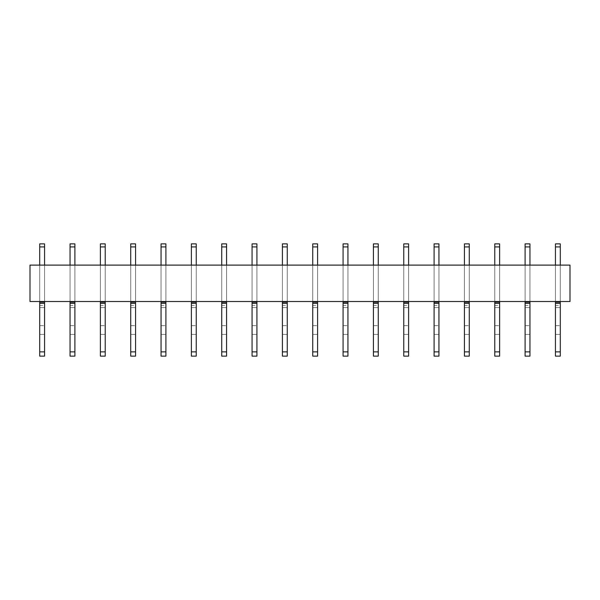 <?xml version="1.0" encoding="UTF-8"?>
<svg xmlns="http://www.w3.org/2000/svg" width="600" height="600" viewBox="0 0 600 600"><rect width="100%" height="100%" fill="white"/><g stroke="black" fill="none" stroke-linecap="round" stroke-linejoin="round"><path stroke-width="0.45" stroke-dasharray="3 2.25" d="M30 301.515L570 301.515L570 265.11L30 265.11L30 301.515M44.565 265.11L44.565 301.515L39.705 301.515L39.705 265.11L39.705 301.515L44.565 301.515L44.565 243.877L44.565 246.907L44.565 243.877L39.705 243.877L39.705 301.515L39.705 243.877L39.705 301.515L44.565 301.515L44.565 265.11L39.705 265.11L39.705 301.515L44.565 301.515L44.565 265.11L39.705 265.11L39.705 301.515L44.565 301.515L44.565 265.11L39.705 265.11L44.565 265.11L44.565 356.123L44.565 334.403L44.565 356.123L39.705 356.123L39.705 351.877L39.705 356.123L44.565 356.123L39.705 356.123L39.705 351.877L44.565 351.877L39.705 351.877L39.705 334.403L39.705 351.877L44.565 351.877M74.903 265.11L74.903 301.515L70.043 301.515L70.043 265.11L70.043 301.515L74.903 301.515L74.903 243.877L74.903 246.907L74.903 243.877L70.043 243.877L70.043 301.515L70.043 243.877L70.043 301.515L74.903 301.515L74.903 265.11L70.043 265.11L70.043 301.515L74.903 301.515L74.903 265.11L70.043 265.11L70.043 301.515L74.903 301.515L74.903 265.11L70.043 265.11L74.903 265.11L74.903 356.123L74.903 334.403L74.903 356.123L70.043 356.123L70.043 351.877L70.043 356.123L74.903 356.123L70.043 356.123L70.043 351.877L74.903 351.877L70.043 351.877L70.043 334.403L70.043 351.877L74.903 351.877M105.233 265.11L105.233 301.515L100.38 301.515L100.38 265.11L100.38 301.515L105.233 301.515L105.233 243.877L105.233 246.907L105.233 243.877L100.38 243.877L100.38 301.515L100.38 243.877L100.38 301.515L105.233 301.515L105.233 265.11L100.38 265.11L100.38 301.515L105.233 301.515L105.233 265.11L100.38 265.11L100.38 301.515L105.233 301.515L105.233 265.11L100.38 265.11L105.233 265.11L105.233 356.123L105.233 334.403L105.233 356.123L100.38 356.123L100.38 351.877L100.38 356.123L105.233 356.123L100.38 356.123L100.38 351.877L105.233 351.877L100.38 351.877L100.38 334.403L100.38 351.877L105.233 351.877M135.57 265.11L135.57 301.515L130.718 301.515L130.718 265.11L130.718 301.515L135.57 301.515L135.57 243.877L135.57 246.907L135.57 243.877L130.718 243.877L130.718 301.515L130.718 243.877L130.718 301.515L135.57 301.515L135.57 265.11L130.718 265.11L130.718 301.515L135.57 301.515L135.57 265.11L130.718 265.11L130.718 301.515L135.57 301.515L135.57 265.11L130.718 265.11L135.57 265.11L135.57 356.123L135.57 334.403L135.57 356.123L130.718 356.123L130.718 351.877L130.718 356.123L135.57 356.123L130.718 356.123L130.718 351.877L135.57 351.877L130.718 351.877L130.718 334.403L130.718 351.877L135.57 351.877M165.907 265.11L165.907 301.515L161.055 301.515L161.055 265.11L161.055 301.515L165.907 301.515L165.907 243.877L165.907 246.907L165.907 243.877L161.055 243.877L161.055 301.515L161.055 243.877L161.055 301.515L165.907 301.515L165.907 265.11L161.055 265.11L161.055 301.515L165.907 301.515L165.907 265.11L161.055 265.11L161.055 301.515L165.907 301.515L165.907 265.11L161.055 265.11L165.907 265.11L165.907 356.123L165.907 334.403L165.907 356.123L161.055 356.123L161.055 351.877L161.055 356.123L165.907 356.123L161.055 356.123L161.055 351.877L165.907 351.877L161.055 351.877L161.055 334.403L161.055 351.877L165.907 351.877M196.245 265.11L196.245 301.515L191.392 301.515L191.392 265.11L191.392 301.515L196.245 301.515L196.245 243.877L196.245 246.907L196.245 243.877L191.392 243.877L191.392 301.515L191.392 243.877L191.392 301.515L196.245 301.515L196.245 265.11L191.392 265.11L191.392 301.515L196.245 301.515L196.245 265.11L191.392 265.11L191.392 301.515L196.245 301.515L196.245 265.11L191.392 265.11L196.245 265.11L196.245 356.123L196.245 334.403L196.245 356.123L191.392 356.123L191.392 351.877L191.392 356.123L196.245 356.123L191.392 356.123L191.392 351.877L196.245 351.877L191.392 351.877L191.392 334.403L191.392 351.877L196.245 351.877M226.583 265.11L226.583 301.515L221.73 301.515L221.73 265.11L221.73 301.515L226.583 301.515L226.583 243.877L226.583 246.907L226.583 243.877L221.73 243.877L221.73 301.515L221.73 243.877L221.73 301.515L226.583 301.515L226.583 265.11L221.73 265.11L221.73 301.515L226.583 301.515L226.583 265.11L221.73 265.11L221.73 301.515L226.583 301.515L226.583 265.11L221.73 265.11L226.583 265.11L226.583 356.123L226.583 334.403L226.583 356.123L221.73 356.123L221.73 351.877L221.73 356.123L226.583 356.123L221.73 356.123L221.73 351.877L226.583 351.877L221.73 351.877L221.73 334.403L221.73 351.877L226.583 351.877M256.92 265.11L256.92 301.515L252.067 301.515L252.067 265.11L252.067 301.515L256.92 301.515L256.92 243.877L256.92 246.907L256.92 243.877L252.067 243.877L252.067 301.515L252.067 243.877L252.067 301.515L256.92 301.515L256.92 265.11L252.067 265.11L252.067 301.515L256.92 301.515L256.92 265.11L252.067 265.11L252.067 301.515L256.92 301.515L256.92 265.11L252.067 265.11L256.92 265.11L256.92 356.123L256.92 334.403L256.92 356.123L252.067 356.123L252.067 351.877L252.067 356.123L256.92 356.123L252.067 356.123L252.067 351.877L256.92 351.877L252.067 351.877L252.067 334.403L252.067 351.877L256.92 351.877M287.257 265.11L287.257 301.515L282.405 301.515L282.405 265.11L282.405 301.515L287.257 301.515L287.257 243.877L287.257 246.907L287.257 243.877L282.405 243.877L282.405 301.515L282.405 243.877L282.405 301.515L287.257 301.515L287.257 265.11L282.405 265.11L282.405 301.515L287.257 301.515L287.257 265.11L282.405 265.11L282.405 301.515L287.257 301.515L287.257 265.11L282.405 265.11L287.257 265.11L287.257 356.123L287.257 334.403L287.257 356.123L282.405 356.123L282.405 351.877L282.405 356.123L287.257 356.123L282.405 356.123L282.405 351.877L287.257 351.877L282.405 351.877L282.405 334.403L282.405 351.877L287.257 351.877M317.595 265.11L317.595 301.515L312.743 301.515L312.743 265.11L312.743 301.515L317.595 301.515L317.595 243.877L317.595 246.907L317.595 243.877L312.743 243.877L312.743 301.515L312.743 243.877L312.743 301.515L317.595 301.515L317.595 265.11L312.743 265.11L312.743 301.515L317.595 301.515L317.595 265.11L312.743 265.11L312.743 301.515L317.595 301.515L317.595 265.11L312.743 265.11L317.595 265.11L317.595 356.123L317.595 334.403L317.595 356.123L312.743 356.123L312.743 351.877L312.743 356.123L317.595 356.123L312.743 356.123L312.743 351.877L317.595 351.877L312.743 351.877L312.743 334.403L312.743 351.877L317.595 351.877M347.933 265.11L347.933 301.515L343.08 301.515L343.08 265.11L343.08 301.515L347.933 301.515L347.933 243.877L347.933 246.907L347.933 243.877L343.08 243.877L343.08 301.515L343.08 243.877L343.08 301.515L347.933 301.515L347.933 265.11L343.08 265.11L343.08 301.515L347.933 301.515L347.933 265.11L343.08 265.11L343.08 301.515L347.933 301.515L347.933 265.11L343.08 265.11L347.933 265.11L347.933 356.123L347.933 334.403L347.933 356.123L343.08 356.123L343.08 351.877L343.08 356.123L347.933 356.123L343.08 356.123L343.08 351.877L347.933 351.877L343.08 351.877L343.08 334.403L343.08 351.877L347.933 351.877M378.27 265.11L378.27 301.515L373.418 301.515L373.418 265.11L373.418 301.515L378.27 301.515L378.27 243.877L378.27 246.907L378.27 243.877L373.418 243.877L373.418 301.515L373.418 243.877L373.418 301.515L378.27 301.515L378.27 265.11L373.418 265.11L373.418 301.515L378.27 301.515L378.27 265.11L373.418 265.11L373.418 301.515L378.27 301.515L378.27 265.11L373.418 265.11L378.27 265.11L378.27 356.123L378.27 334.403L378.27 356.123L373.418 356.123L373.418 351.877L373.418 356.123L378.27 356.123L373.418 356.123L373.418 351.877L378.27 351.877L373.418 351.877L373.418 334.403L373.418 351.877L378.27 351.877M408.607 265.11L408.607 301.515L403.755 301.515L403.755 265.11L403.755 301.515L408.607 301.515L408.607 243.877L408.607 246.907L408.607 243.877L403.755 243.877L403.755 301.515L403.755 243.877L403.755 301.515L408.607 301.515L408.607 265.11L403.755 265.11L403.755 301.515L408.607 301.515L408.607 265.11L403.755 265.11L403.755 301.515L408.607 301.515L408.607 265.11L403.755 265.11L408.607 265.11L408.607 356.123L408.607 334.403L408.607 356.123L403.755 356.123L403.755 351.877L403.755 356.123L408.607 356.123L403.755 356.123L403.755 351.877L408.607 351.877L403.755 351.877L403.755 334.403L403.755 351.877L408.607 351.877M438.945 265.11L438.945 301.515L434.092 301.515L434.092 265.11L434.092 301.515L438.945 301.515L438.945 243.877L438.945 246.907L438.945 243.877L434.092 243.877L434.092 301.515L434.092 243.877L434.092 301.515L438.945 301.515L438.945 265.11L434.092 265.11L434.092 301.515L438.945 301.515L438.945 265.11L434.092 265.11L434.092 301.515L438.945 301.515L438.945 265.11L434.092 265.11L438.945 265.11L438.945 356.123L438.945 334.403L438.945 356.123L434.092 356.123L434.092 351.877L434.092 356.123L438.945 356.123L434.092 356.123L434.092 351.877L438.945 351.877L434.092 351.877L434.092 334.403L434.092 351.877L438.945 351.877M469.283 265.11L469.283 301.515L464.43 301.515L464.43 265.11L464.43 301.515L469.283 301.515L469.283 243.877L469.283 246.907L469.283 243.877L464.43 243.877L464.43 301.515L464.43 243.877L464.43 301.515L469.283 301.515L469.283 265.11L464.43 265.11L464.43 301.515L469.283 301.515L469.283 265.11L464.43 265.11L464.43 301.515L469.283 301.515L469.283 265.11L464.43 265.11L469.283 265.11L469.283 356.123L469.283 334.403L469.283 356.123L464.43 356.123L464.43 351.877L464.43 356.123L469.283 356.123L464.43 356.123L464.43 351.877L469.283 351.877L464.43 351.877L464.43 334.403L464.43 351.877L469.283 351.877M499.62 265.11L499.62 301.515L494.768 301.515L494.768 265.11L494.768 301.515L499.62 301.515L499.62 243.877L499.62 246.907L499.62 243.877L494.768 243.877L494.768 301.515L494.768 243.877L494.768 301.515L499.62 301.515L499.62 265.11L494.768 265.11L494.768 301.515L499.62 301.515L499.62 265.11L494.768 265.11L494.768 301.515L499.62 301.515L499.62 265.11L494.768 265.11L499.62 265.11L499.62 356.123L499.62 334.403L499.62 356.123L494.768 356.123L494.768 351.877L494.768 356.123L499.62 356.123L494.768 356.123L494.768 351.877L499.62 351.877L494.768 351.877L494.768 334.403L494.768 351.877L499.62 351.877M529.957 265.11L529.957 301.515L525.097 301.515L525.097 265.11L525.097 301.515L529.957 301.515L529.957 243.877L529.957 246.907L529.957 243.877L525.097 243.877L525.097 301.515L525.097 243.877L525.097 301.515L529.957 301.515L529.957 265.11L525.097 265.11L525.097 301.515L529.957 301.515L529.957 265.11L525.097 265.11L525.097 301.515L529.957 301.515L529.957 265.11L525.097 265.11L529.957 265.11L529.957 356.123L529.957 334.403L529.957 356.123L525.097 356.123L525.097 351.877L525.097 356.123L529.957 356.123L525.097 356.123L525.097 351.877L529.957 351.877L525.097 351.877L525.097 334.403L525.097 351.877L529.957 351.877M560.295 265.11L560.295 301.515L555.435 301.515L555.435 265.11L555.435 301.515L560.295 301.515L560.295 243.877L560.295 246.907L560.295 243.877L555.435 243.877L555.435 301.515L555.435 243.877L555.435 301.515L560.295 301.515L560.295 265.11L555.435 265.11L555.435 301.515L560.295 301.515L560.295 265.11L555.435 265.11L555.435 301.515L560.295 301.515L560.295 265.11L555.435 265.11L560.295 265.11L560.295 356.123L560.295 334.403L560.295 356.123L555.435 356.123L555.435 351.877L555.435 356.123L560.295 356.123L555.435 356.123L555.435 351.877L560.295 351.877L555.435 351.877L555.435 334.403L555.435 351.877L560.295 351.877M39.705 351.877L39.705 303.337L44.565 303.337L39.705 303.337L39.705 301.515L44.565 301.515L39.705 301.515L44.565 301.515L44.565 246.907L44.565 301.515L39.705 301.515L39.705 265.11M39.705 334.403L44.565 334.403L44.565 325.673L44.565 334.403L39.705 334.403L39.705 325.673L44.565 325.673L44.565 307.582L44.565 325.673L39.705 325.673L39.705 334.403M39.705 307.582L39.705 325.673L39.705 305.46L39.705 307.582L44.565 307.582L44.565 305.46L44.565 307.582L39.705 307.582M39.705 303.337L44.565 303.337M39.705 301.515L44.565 301.515M70.043 351.877L70.043 303.337L74.903 303.337L70.043 303.337L70.043 301.515L74.903 301.515L70.043 301.515L74.903 301.515L74.903 246.907L74.903 301.515L70.043 301.515L70.043 265.11M70.043 334.403L74.903 334.403L74.903 325.673L74.903 334.403L70.043 334.403L70.043 325.673L74.903 325.673L74.903 307.582L74.903 325.673L70.043 325.673L70.043 334.403M70.043 307.582L70.043 325.673L70.043 305.46L70.043 307.582L74.903 307.582L74.903 305.46L74.903 307.582L70.043 307.582M70.043 303.337L74.903 303.337M70.043 301.515L74.903 301.515M100.38 351.877L100.38 303.337L105.233 303.337L100.38 303.337L100.38 301.515L105.233 301.515L100.38 301.515L105.233 301.515L105.233 246.907L105.233 301.515L100.38 301.515L100.38 265.11M100.38 334.403L105.233 334.403L105.233 325.673L105.233 334.403L100.38 334.403L100.38 325.673L105.233 325.673L105.233 307.582L105.233 325.673L100.38 325.673L100.38 334.403M100.38 307.582L100.38 325.673L100.38 305.46L100.38 307.582L105.233 307.582L105.233 305.46L105.233 307.582L100.38 307.582M100.38 303.337L105.233 303.337M100.38 301.515L105.233 301.515M130.718 351.877L130.718 303.337L135.57 303.337L130.718 303.337L130.718 301.515L135.57 301.515L130.718 301.515L135.57 301.515L135.57 246.907L135.57 301.515L130.718 301.515L130.718 265.11M130.718 334.403L135.57 334.403L135.57 325.673L135.57 334.403L130.718 334.403L130.718 325.673L135.57 325.673L135.57 307.582L135.57 325.673L130.718 325.673L130.718 334.403M130.718 307.582L130.718 325.673L130.718 305.46L130.718 307.582L135.57 307.582L135.57 305.46L135.57 307.582L130.718 307.582M130.718 303.337L135.57 303.337M130.718 301.515L135.57 301.515M161.055 351.877L161.055 303.337L165.907 303.337L161.055 303.337L161.055 301.515L165.907 301.515L161.055 301.515L165.907 301.515L165.907 246.907L165.907 301.515L161.055 301.515L161.055 265.11M161.055 334.403L165.907 334.403L165.907 325.673L165.907 334.403L161.055 334.403L161.055 325.673L165.907 325.673L165.907 307.582L165.907 325.673L161.055 325.673L161.055 334.403M161.055 307.582L161.055 325.673L161.055 305.46L161.055 307.582L165.907 307.582L165.907 305.46L165.907 307.582L161.055 307.582M161.055 303.337L165.907 303.337M161.055 301.515L165.907 301.515M191.392 351.877L191.392 303.337L196.245 303.337L191.392 303.337L191.392 301.515L196.245 301.515L191.392 301.515L196.245 301.515L196.245 246.907L196.245 301.515L191.392 301.515L191.392 265.11M191.392 334.403L196.245 334.403L196.245 325.673L196.245 334.403L191.392 334.403L191.392 325.673L196.245 325.673L196.245 307.582L196.245 325.673L191.392 325.673L191.392 334.403M191.392 307.582L191.392 325.673L191.392 305.46L191.392 307.582L196.245 307.582L196.245 305.46L196.245 307.582L191.392 307.582M191.392 303.337L196.245 303.337M191.392 301.515L196.245 301.515M221.73 351.877L221.73 303.337L226.583 303.337L221.73 303.337L221.73 301.515L226.583 301.515L221.73 301.515L226.583 301.515L226.583 246.907L226.583 301.515L221.73 301.515L221.73 265.11M221.73 334.403L226.583 334.403L226.583 325.673L226.583 334.403L221.73 334.403L221.73 325.673L226.583 325.673L226.583 307.582L226.583 325.673L221.73 325.673L221.73 334.403M221.73 307.582L221.73 325.673L221.73 305.46L221.73 307.582L226.583 307.582L226.583 305.46L226.583 307.582L221.73 307.582M221.73 303.337L226.583 303.337M221.73 301.515L226.583 301.515M252.067 351.877L252.067 303.337L256.92 303.337L252.067 303.337L252.067 301.515L256.92 301.515L252.067 301.515L256.92 301.515L256.92 246.907L256.92 301.515L252.067 301.515L252.067 265.11M252.067 334.403L256.92 334.403L256.92 325.673L256.92 334.403L252.067 334.403L252.067 325.673L256.92 325.673L256.92 307.582L256.92 325.673L252.067 325.673L252.067 334.403M252.067 307.582L252.067 325.673L252.067 305.46L252.067 307.582L256.92 307.582L256.92 305.46L256.92 307.582L252.067 307.582M252.067 303.337L256.92 303.337M252.067 301.515L256.92 301.515M282.405 351.877L282.405 303.337L287.257 303.337L282.405 303.337L282.405 301.515L287.257 301.515L282.405 301.515L287.257 301.515L287.257 246.907L287.257 301.515L282.405 301.515L282.405 265.11M282.405 334.403L287.257 334.403L287.257 325.673L287.257 334.403L282.405 334.403L282.405 325.673L287.257 325.673L287.257 307.582L287.257 325.673L282.405 325.673L282.405 334.403M282.405 307.582L282.405 325.673L282.405 305.46L282.405 307.582L287.257 307.582L287.257 305.46L287.257 307.582L282.405 307.582M282.405 303.337L287.257 303.337M282.405 301.515L287.257 301.515M312.743 351.877L312.743 303.337L317.595 303.337L312.743 303.337L312.743 301.515L317.595 301.515L312.743 301.515L317.595 301.515L317.595 246.907L317.595 301.515L312.743 301.515L312.743 265.11M312.743 334.403L317.595 334.403L317.595 325.673L317.595 334.403L312.743 334.403L312.743 325.673L317.595 325.673L317.595 307.582L317.595 325.673L312.743 325.673L312.743 334.403M312.743 307.582L312.743 325.673L312.743 305.46L312.743 307.582L317.595 307.582L317.595 305.46L317.595 307.582L312.743 307.582M312.743 303.337L317.595 303.337M312.743 301.515L317.595 301.515M343.08 351.877L343.08 303.337L347.933 303.337L343.08 303.337L343.08 301.515L347.933 301.515L343.08 301.515L347.933 301.515L347.933 246.907L347.933 301.515L343.08 301.515L343.08 265.11M343.08 334.403L347.933 334.403L347.933 325.673L347.933 334.403L343.08 334.403L343.08 325.673L347.933 325.673L347.933 307.582L347.933 325.673L343.08 325.673L343.08 334.403M343.08 307.582L343.08 325.673L343.08 305.46L343.08 307.582L347.933 307.582L347.933 305.46L347.933 307.582L343.08 307.582M343.08 303.337L347.933 303.337M343.08 301.515L347.933 301.515M373.418 351.877L373.418 303.337L378.27 303.337L373.418 303.337L373.418 301.515L378.27 301.515L373.418 301.515L378.27 301.515L378.27 246.907L378.27 301.515L373.418 301.515L373.418 265.11M373.418 334.403L378.27 334.403L378.27 325.673L378.27 334.403L373.418 334.403L373.418 325.673L378.27 325.673L378.27 307.582L378.27 325.673L373.418 325.673L373.418 334.403M373.418 307.582L373.418 325.673L373.418 305.46L373.418 307.582L378.27 307.582L378.27 305.46L378.27 307.582L373.418 307.582M373.418 303.337L378.27 303.337M373.418 301.515L378.27 301.515M403.755 351.877L403.755 303.337L408.607 303.337L403.755 303.337L403.755 301.515L408.607 301.515L403.755 301.515L408.607 301.515L408.607 246.907L408.607 301.515L403.755 301.515L403.755 265.11M403.755 334.403L408.607 334.403L408.607 325.673L408.607 334.403L403.755 334.403L403.755 325.673L408.607 325.673L408.607 307.582L408.607 325.673L403.755 325.673L403.755 334.403M403.755 307.582L403.755 325.673L403.755 305.46L403.755 307.582L408.607 307.582L408.607 305.46L408.607 307.582L403.755 307.582M403.755 303.337L408.607 303.337M403.755 301.515L408.607 301.515M434.092 351.877L434.092 303.337L438.945 303.337L434.092 303.337L434.092 301.515L438.945 301.515L434.092 301.515L438.945 301.515L438.945 246.907L438.945 301.515L434.092 301.515L434.092 265.11M434.092 334.403L438.945 334.403L438.945 325.673L438.945 334.403L434.092 334.403L434.092 325.673L438.945 325.673L438.945 307.582L438.945 325.673L434.092 325.673L434.092 334.403M434.092 307.582L434.092 325.673L434.092 305.46L434.092 307.582L438.945 307.582L438.945 305.46L438.945 307.582L434.092 307.582M434.092 303.337L438.945 303.337M434.092 301.515L438.945 301.515M464.43 351.877L464.43 303.337L469.283 303.337L464.43 303.337L464.43 301.515L469.283 301.515L464.43 301.515L469.283 301.515L469.283 246.907L469.283 301.515L464.43 301.515L464.43 265.11M464.43 334.403L469.283 334.403L469.283 325.673L469.283 334.403L464.43 334.403L464.43 325.673L469.283 325.673L469.283 307.582L469.283 325.673L464.43 325.673L464.43 334.403M464.43 307.582L464.43 325.673L464.43 305.46L464.43 307.582L469.283 307.582L469.283 305.46L469.283 307.582L464.43 307.582M464.43 303.337L469.283 303.337M464.43 301.515L469.283 301.515M494.768 351.877L494.768 303.337L499.62 303.337L494.768 303.337L494.768 301.515L499.62 301.515L494.768 301.515L499.62 301.515L499.62 246.907L499.62 301.515L494.768 301.515L494.768 265.11M494.768 334.403L499.62 334.403L499.62 325.673L499.62 334.403L494.768 334.403L494.768 325.673L499.62 325.673L499.62 307.582L499.62 325.673L494.768 325.673L494.768 334.403M494.768 307.582L494.768 325.673L494.768 305.46L494.768 307.582L499.62 307.582L499.62 305.46L499.62 307.582L494.768 307.582M494.768 303.337L499.62 303.337M494.768 301.515L499.62 301.515M525.097 351.877L525.097 303.337L529.957 303.337L525.097 303.337L525.097 301.515L529.957 301.515L525.097 301.515L529.957 301.515L529.957 246.907L529.957 301.515L525.097 301.515L525.097 265.11M525.097 334.403L529.957 334.403L529.957 325.673L529.957 334.403L525.097 334.403L525.097 325.673L529.957 325.673L529.957 307.582L529.957 325.673L525.097 325.673L525.097 334.403M525.097 307.582L525.097 325.673L525.097 305.46L525.097 307.582L529.957 307.582L529.957 305.46L529.957 307.582L525.097 307.582M525.097 303.337L529.957 303.337M525.097 301.515L529.957 301.515M555.435 351.877L555.435 303.337L560.295 303.337L555.435 303.337L555.435 301.515L560.295 301.515L555.435 301.515L560.295 301.515L560.295 246.907L560.295 301.515L555.435 301.515L555.435 265.11M555.435 334.403L560.295 334.403L560.295 325.673L560.295 334.403L555.435 334.403L555.435 325.673L560.295 325.673L560.295 307.582L560.295 325.673L555.435 325.673L555.435 334.403M555.435 307.582L555.435 325.673L555.435 305.46L555.435 307.582L560.295 307.582L560.295 305.46L560.295 307.582L555.435 307.582M555.435 303.337L560.295 303.337M555.435 301.515L560.295 301.515M39.705 246.907L44.565 246.907M39.705 302.123L44.565 302.123M70.043 246.907L74.903 246.907M70.043 302.123L74.903 302.123M100.38 246.907L105.233 246.907M100.38 302.123L105.233 302.123M130.718 246.907L135.57 246.907M130.718 302.123L135.57 302.123M161.055 246.907L165.907 246.907M161.055 302.123L165.907 302.123M191.392 246.907L196.245 246.907M191.392 302.123L196.245 302.123M221.73 246.907L226.583 246.907M221.73 302.123L226.583 302.123M252.067 246.907L256.92 246.907M252.067 302.123L256.92 302.123M282.405 246.907L287.257 246.907M282.405 302.123L287.257 302.123M312.743 246.907L317.595 246.907M312.743 302.123L317.595 302.123M343.08 246.907L347.933 246.907M343.08 302.123L347.933 302.123M373.418 246.907L378.27 246.907M373.418 302.123L378.27 302.123M403.755 246.907L408.607 246.907M403.755 302.123L408.607 302.123M434.092 246.907L438.945 246.907M434.092 302.123L438.945 302.123M464.43 246.907L469.283 246.907M464.43 302.123L469.283 302.123M494.768 246.907L499.62 246.907M494.768 302.123L499.62 302.123M525.097 246.907L529.957 246.907M525.097 302.123L529.957 302.123M555.435 246.907L560.295 246.907M555.435 302.123L560.295 302.123M39.705 305.46L44.565 305.46M70.043 305.46L74.903 305.46M100.38 305.46L105.233 305.46M130.718 305.46L135.57 305.46M161.055 305.46L165.907 305.46M191.392 305.46L196.245 305.46M221.73 305.46L226.583 305.46M252.067 305.46L256.92 305.46M282.405 305.46L287.257 305.46M312.743 305.46L317.595 305.46M343.08 305.46L347.933 305.46M373.418 305.46L378.27 305.46M403.755 305.46L408.607 305.46M434.092 305.46L438.945 305.46M464.43 305.46L469.283 305.46M494.768 305.46L499.62 305.46M525.097 305.46L529.957 305.46M555.435 305.46L560.295 305.46"/><path stroke-width="0.9" d="M30 301.515L570 301.515L570 265.11L30 265.11L30 301.515M39.705 243.877L39.705 246.907L44.565 246.907L44.565 243.877L39.705 243.877M39.705 265.11L39.705 246.907M44.565 265.11L44.565 246.907M39.705 351.877L44.565 351.877L44.565 356.123L39.705 356.123L39.705 301.515M39.705 302.123L44.565 302.123L44.565 301.515M39.705 303.337L44.565 303.337L44.565 302.123M44.565 351.877L44.565 303.337M70.043 243.877L70.043 246.907L74.903 246.907L74.903 243.877L70.043 243.877M70.043 265.11L70.043 246.907M74.903 265.11L74.903 246.907M70.043 351.877L74.903 351.877L74.903 356.123L70.043 356.123L70.043 301.515M70.043 302.123L74.903 302.123L74.903 301.515M70.043 303.337L74.903 303.337L74.903 302.123M74.903 351.877L74.903 303.337M100.38 243.877L100.38 246.907L105.233 246.907L105.233 243.877L100.38 243.877M100.38 265.11L100.38 246.907M105.233 265.11L105.233 246.907M100.38 351.877L105.233 351.877L105.233 356.123L100.38 356.123L100.38 301.515M100.38 302.123L105.233 302.123L105.233 301.515M100.38 303.337L105.233 303.337L105.233 302.123M105.233 351.877L105.233 303.337M130.718 243.877L130.718 246.907L135.57 246.907L135.57 243.877L130.718 243.877M130.718 265.11L130.718 246.907M135.57 265.11L135.57 246.907M130.718 351.877L135.57 351.877L135.57 356.123L130.718 356.123L130.718 301.515M130.718 302.123L135.57 302.123L135.57 301.515M130.718 303.337L135.57 303.337L135.57 302.123M135.57 351.877L135.57 303.337M161.055 243.877L161.055 246.907L165.907 246.907L165.907 243.877L161.055 243.877M161.055 265.11L161.055 246.907M165.907 265.11L165.907 246.907M161.055 351.877L165.907 351.877L165.907 356.123L161.055 356.123L161.055 301.515M161.055 302.123L165.907 302.123L165.907 301.515M161.055 303.337L165.907 303.337L165.907 302.123M165.907 351.877L165.907 303.337M191.392 243.877L191.392 246.907L196.245 246.907L196.245 243.877L191.392 243.877M191.392 265.11L191.392 246.907M196.245 265.11L196.245 246.907M191.392 351.877L196.245 351.877L196.245 356.123L191.392 356.123L191.392 301.515M191.392 302.123L196.245 302.123L196.245 301.515M191.392 303.337L196.245 303.337L196.245 302.123M196.245 351.877L196.245 303.337M221.73 243.877L221.73 246.907L226.583 246.907L226.583 243.877L221.73 243.877M221.73 265.11L221.73 246.907M226.583 265.11L226.583 246.907M221.73 351.877L226.583 351.877L226.583 356.123L221.73 356.123L221.73 301.515M221.73 302.123L226.583 302.123L226.583 301.515M221.73 303.337L226.583 303.337L226.583 302.123M226.583 351.877L226.583 303.337M252.067 243.877L252.067 246.907L256.92 246.907L256.92 243.877L252.067 243.877M252.067 265.11L252.067 246.907M256.92 265.11L256.92 246.907M252.067 351.877L256.92 351.877L256.92 356.123L252.067 356.123L252.067 301.515M252.067 302.123L256.92 302.123L256.92 301.515M252.067 303.337L256.92 303.337L256.92 302.123M256.92 351.877L256.92 303.337M282.405 243.877L282.405 246.907L287.257 246.907L287.257 243.877L282.405 243.877M282.405 265.11L282.405 246.907M287.257 265.11L287.257 246.907M282.405 351.877L287.257 351.877L287.257 356.123L282.405 356.123L282.405 301.515M282.405 302.123L287.257 302.123L287.257 301.515M282.405 303.337L287.257 303.337L287.257 302.123M287.257 351.877L287.257 303.337M312.743 243.877L312.743 246.907L317.595 246.907L317.595 243.877L312.743 243.877M312.743 265.11L312.743 246.907M317.595 265.11L317.595 246.907M312.743 351.877L317.595 351.877L317.595 356.123L312.743 356.123L312.743 301.515M312.743 302.123L317.595 302.123L317.595 301.515M312.743 303.337L317.595 303.337L317.595 302.123M317.595 351.877L317.595 303.337M343.08 243.877L343.08 246.907L347.933 246.907L347.933 243.877L343.08 243.877M343.08 265.11L343.08 246.907M347.933 265.11L347.933 246.907M343.08 351.877L347.933 351.877L347.933 356.123L343.08 356.123L343.08 301.515M343.08 302.123L347.933 302.123L347.933 301.515M343.08 303.337L347.933 303.337L347.933 302.123M347.933 351.877L347.933 303.337M373.418 243.877L373.418 246.907L378.27 246.907L378.27 243.877L373.418 243.877M373.418 265.11L373.418 246.907M378.27 265.11L378.27 246.907M373.418 351.877L378.27 351.877L378.27 356.123L373.418 356.123L373.418 301.515M373.418 302.123L378.27 302.123L378.27 301.515M373.418 303.337L378.27 303.337L378.27 302.123M378.27 351.877L378.27 303.337M403.755 243.877L403.755 246.907L408.607 246.907L408.607 243.877L403.755 243.877M403.755 265.11L403.755 246.907M408.607 265.11L408.607 246.907M403.755 351.877L408.607 351.877L408.607 356.123L403.755 356.123L403.755 301.515M403.755 302.123L408.607 302.123L408.607 301.515M403.755 303.337L408.607 303.337L408.607 302.123M408.607 351.877L408.607 303.337M434.092 243.877L434.092 246.907L438.945 246.907L438.945 243.877L434.092 243.877M434.092 265.11L434.092 246.907M438.945 265.11L438.945 246.907M434.092 351.877L438.945 351.877L438.945 356.123L434.092 356.123L434.092 301.515M434.092 302.123L438.945 302.123L438.945 301.515M434.092 303.337L438.945 303.337L438.945 302.123M438.945 351.877L438.945 303.337M464.43 243.877L464.43 246.907L469.283 246.907L469.283 243.877L464.43 243.877M464.43 265.11L464.43 246.907M469.283 265.11L469.283 246.907M464.43 351.877L469.283 351.877L469.283 356.123L464.43 356.123L464.43 301.515M464.43 302.123L469.283 302.123L469.283 301.515M464.43 303.337L469.283 303.337L469.283 302.123M469.283 351.877L469.283 303.337M494.768 243.877L494.768 246.907L499.62 246.907L499.62 243.877L494.768 243.877M494.768 265.11L494.768 246.907M499.62 265.11L499.62 246.907M494.768 351.877L499.62 351.877L499.62 356.123L494.768 356.123L494.768 301.515M494.768 302.123L499.62 302.123L499.62 301.515M494.768 303.337L499.62 303.337L499.62 302.123M499.62 351.877L499.62 303.337M525.097 243.877L525.097 246.907L529.957 246.907L529.957 243.877L525.097 243.877M525.097 265.11L525.097 246.907M529.957 265.11L529.957 246.907M525.097 351.877L529.957 351.877L529.957 356.123L525.097 356.123L525.097 301.515M525.097 302.123L529.957 302.123L529.957 301.515M525.097 303.337L529.957 303.337L529.957 302.123M529.957 351.877L529.957 303.337M555.435 243.877L555.435 246.907L560.295 246.907L560.295 243.877L555.435 243.877M555.435 265.11L555.435 246.907M560.295 265.11L560.295 246.907M555.435 351.877L560.295 351.877L560.295 356.123L555.435 356.123L555.435 301.515M555.435 302.123L560.295 302.123L560.295 301.515M555.435 303.337L560.295 303.337L560.295 302.123M560.295 351.877L560.295 303.337"/></g></svg>

